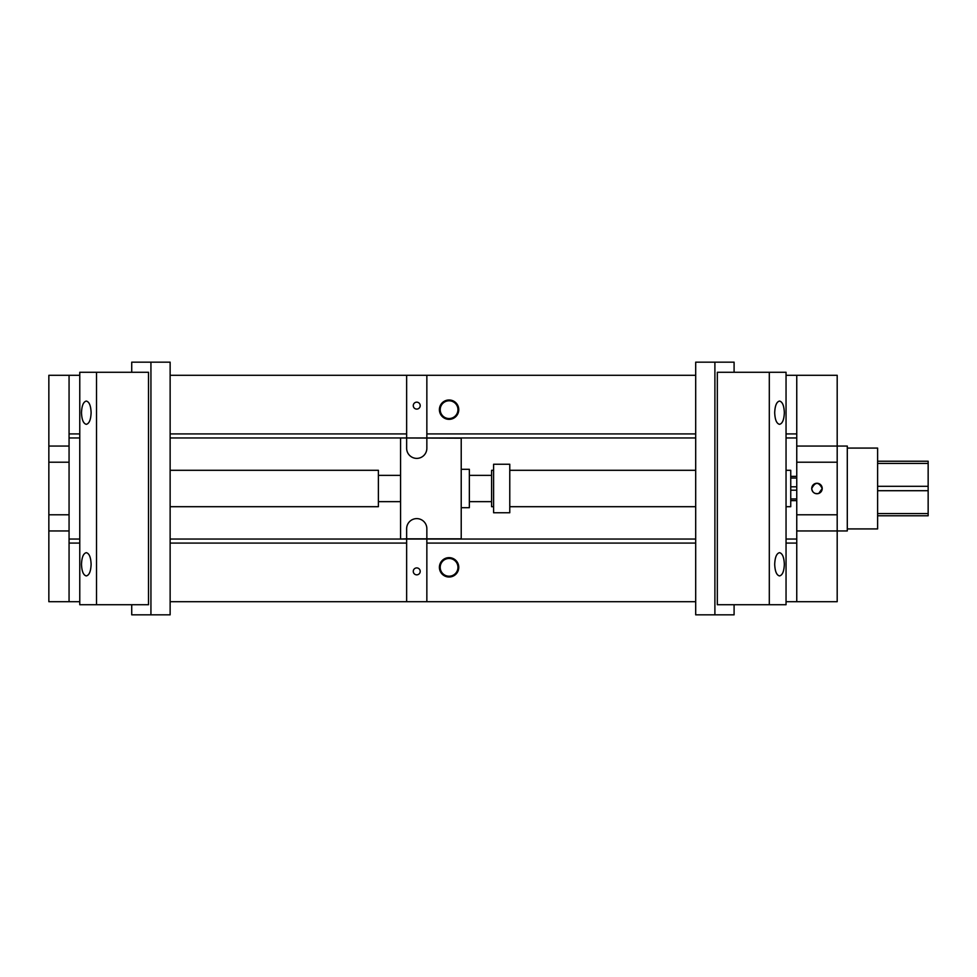 <?xml version="1.0" encoding="UTF-8"?>
<svg xmlns="http://www.w3.org/2000/svg" width="977" height="977" viewBox="0 0 977 977"><rect width="100%" height="100%" fill="white"/><g stroke="black" fill="none" stroke-linecap="round" stroke-linejoin="round"><path stroke-width="1.47" d="M170.132 362.162L170.132 614.838L150.934 614.838L150.934 362.162L170.132 362.162L170.132 614.838L150.934 614.838L150.934 362.162L131.724 362.162L131.724 372.274L131.724 362.162L170.132 362.162M131.724 614.838L150.934 614.838L131.724 614.838L131.724 604.726L131.724 614.838M695.697 614.838L695.697 362.162L714.895 362.162L714.895 614.838L695.697 614.838L695.697 362.162L714.895 362.162L714.895 614.838L734.093 614.838L734.093 604.726L734.093 614.838L695.697 614.838M734.093 362.162L714.895 362.162L734.093 362.162L734.093 372.274L734.093 362.162M769.302 604.726L717.326 604.726L717.326 372.274L786.045 372.274L786.045 604.726L769.302 604.726L769.302 372.274M784.336 412.697C784.043 419.744 782.443 423.615 779.524 424.323C776.605 423.615 774.993 419.744 774.7 412.697C774.993 405.65 776.605 401.779 779.524 401.071C782.443 401.779 784.043 405.65 784.336 412.697M774.7 564.303C774.993 571.35 776.605 575.221 779.524 575.929C782.443 575.221 784.043 571.35 784.336 564.303C784.043 557.256 782.443 553.385 779.524 552.677C776.605 553.385 774.993 557.256 774.7 564.303M96.515 372.274L148.504 372.274L148.504 604.726L79.772 604.726L79.772 372.274L96.515 372.274L96.515 604.726M81.494 564.303C81.787 557.256 83.387 553.385 86.306 552.677C89.225 553.385 90.824 557.256 91.117 564.303C90.824 571.35 89.225 575.221 86.306 575.929C83.387 575.221 81.787 571.35 81.494 564.303M91.117 412.697C90.824 405.65 89.225 401.779 86.306 401.071C83.387 401.779 81.787 405.65 81.494 412.697C81.787 419.744 83.387 423.615 86.306 424.323C89.225 423.615 90.824 419.744 91.117 412.697M837.191 514.781L837.191 446.049L796.756 446.049L796.756 375.302L837.191 375.302L837.191 446.049L847.291 446.049L847.291 530.951L837.191 530.951L837.191 601.698L796.756 601.698L796.756 514.781L837.191 514.781L837.191 530.951L796.756 530.951M837.191 462.219L796.756 462.219L796.756 514.781M796.756 462.219L796.756 446.049M818.75 493.434A5.239 5.239 0 0 1 811.814 487.572A5.239 5.239 0 0 1 820.362 484.494A5.239 5.239 0 0 1 818.75 493.434L822.219 488.5C818.726 481.734 815.221 481.734 811.728 488.5C812.375 492.542 814.72 494.191 818.75 493.434M48.85 446.049L48.85 375.302L69.062 375.302L69.062 462.219L48.85 462.219L48.85 446.049L69.062 446.049M48.85 530.951L69.062 530.951L69.062 601.698L48.85 601.698L48.85 462.219M48.85 514.781L69.062 514.781L69.062 462.219M69.062 514.781L69.062 530.951M877.615 486.302L928.15 486.302L928.15 490.698L877.615 490.698M877.615 461.217L928.15 461.217L928.15 463.416L877.615 463.416M847.291 448.077L877.615 448.077L877.615 528.923L847.291 528.923M877.615 513.584L928.15 513.584L928.15 490.698M928.15 513.584L928.15 515.783L877.615 515.783M928.15 486.302L928.15 463.416M796.756 490.185L790.747 490.185M790.747 486.815L796.756 486.815M796.756 478.058L790.747 478.058M790.747 476.373L796.756 476.373M170.132 506.697L378.392 506.697L378.392 470.303L170.132 470.303M79.772 470.303L79.772 506.697M461.217 469.302L469.351 469.302L469.351 507.698L461.217 507.698M786.045 470.303L790.747 470.303L790.747 506.697L786.045 506.697M493.605 470.303L491.59 470.303L491.59 506.697L493.605 506.697M790.747 498.942L796.756 498.942M796.756 500.627L790.747 500.627M461.217 437.965L461.217 539.035M400.57 437.965L461.217 438.172M461.217 538.828L426.851 538.828L426.851 528.728A10.112 10.112 0 0 0 416.739 518.616A10.112 10.112 0 0 0 406.64 528.728L406.64 538.828L400.57 539.035M400.57 538.828L400.57 438.172M426.851 438.172L426.851 448.272A10.112 10.112 0 0 1 416.739 458.384A10.112 10.112 0 0 1 406.64 448.272L406.64 438.172M406.64 538.828L426.851 538.828M509.774 488.5L509.774 464.246L493.605 464.246L493.605 512.754L509.774 512.754L509.774 488.5M79.772 433.922L69.062 433.922L69.062 375.302L79.772 375.302M170.132 375.302L695.697 375.302M786.045 375.302L796.756 375.302L796.756 433.922L786.045 433.922M79.772 601.698L69.062 601.698L69.062 543.078L79.772 543.078M170.132 543.078L406.64 543.078L406.64 539.035L695.697 539.035M170.132 601.698L406.64 601.698L406.64 543.078M170.132 433.922L406.64 433.922L406.64 375.302M69.062 539.035L79.772 539.035M170.132 539.035L406.64 539.035M786.045 543.078L796.756 543.078L796.756 601.698L786.045 601.698M695.697 601.698L426.851 601.698L426.851 543.078L695.697 543.078M406.64 601.698L426.851 601.698M458.763 409.668A9.685 9.685 0 0 1 444.242 418.058A9.685 9.685 0 0 1 444.242 401.278A9.685 9.685 0 0 1 458.763 409.668M695.697 437.965L426.851 437.965L426.851 433.922L695.697 433.922M426.851 433.922L426.851 375.302M458.763 567.332A9.685 9.685 0 0 1 444.242 575.722A9.685 9.685 0 0 1 444.242 558.942A9.685 9.685 0 0 1 458.763 567.332M786.045 437.965L796.756 437.965M426.851 437.965L170.132 437.965M69.062 437.965L79.772 437.965M786.045 539.035L796.756 539.035M426.851 539.035L426.851 543.078M457.957 567.332A8.878 8.878 0 0 0 444.645 559.65A8.878 8.878 0 0 0 444.645 575.026A8.878 8.878 0 0 0 457.957 567.332M413.271 571.374A3.468 3.468 0 0 1 418.474 568.37A3.468 3.468 0 0 1 418.474 574.378A3.468 3.468 0 0 1 413.271 571.374M406.64 433.922L406.64 437.965M413.271 405.626A3.468 3.468 0 0 0 418.474 408.63A3.468 3.468 0 0 0 418.474 402.622A3.468 3.468 0 0 0 413.271 405.626M457.957 409.668A8.878 8.878 0 0 0 444.645 401.974A8.878 8.878 0 0 0 444.645 417.35A8.878 8.878 0 0 0 457.957 409.668M378.392 501.641L400.57 501.641M378.392 475.359L400.57 475.359M469.351 501.641L491.59 501.641M469.351 475.359L491.59 475.359M509.774 506.697L695.697 506.697M509.774 470.303L695.697 470.303"/></g></svg>
